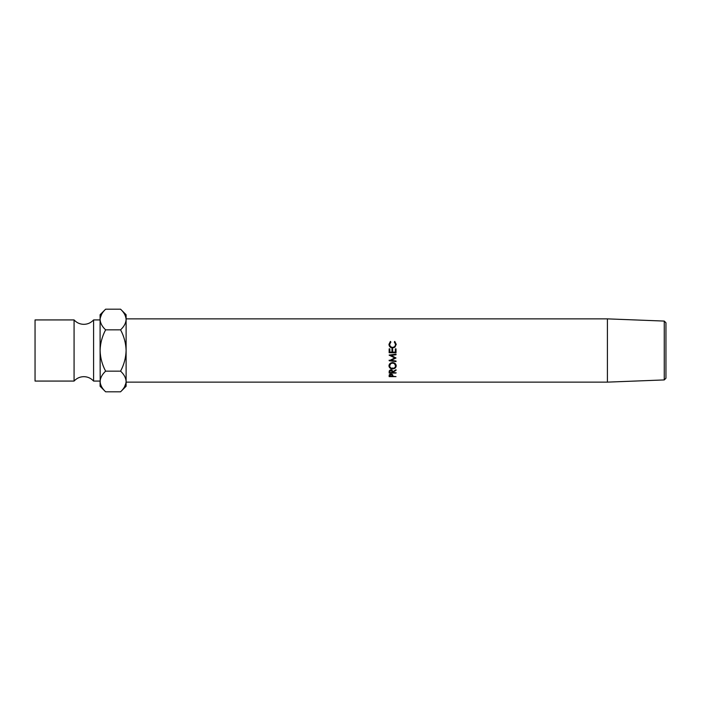 <?xml version="1.0" encoding="UTF-8"?>
<svg xmlns="http://www.w3.org/2000/svg" width="701" height="701" viewBox="0 0 701 701"><rect width="100%" height="100%" fill="white"/><g stroke="black" fill="none" stroke-linecap="round" stroke-linejoin="round"><path stroke-width="1.05" d="M74.078 350.5L74.078 319.928C76.698 322.793 79.949 324.265 83.831 324.335C87.713 324.265 90.964 322.793 93.584 319.928L93.584 381.072C90.964 378.207 87.713 376.735 83.831 376.665C79.949 376.735 76.698 378.207 74.078 381.072L74.078 350.5M664.259 321.076L665.95 322.767L665.95 378.233L664.259 379.924L664.259 321.076L607.417 318.867L126.11 318.867M396.03 352.629L389.143 352.629M395.32 348.949L396.03 348.949M391.973 348.949L392.674 348.949M664.259 379.924L607.417 382.133L607.417 318.867M390.825 341.922L389.677 344.357C389.809 346.18 390.781 347.188 392.595 347.372C394.426 347.179 395.399 346.154 395.495 344.314L394.356 341.922L394.759 341.405L396.205 344.314L395.005 347.118L392.551 347.985C390.317 347.766 389.125 346.539 388.967 344.322L390.404 341.405L390.825 341.922M125.996 318.096L126.11 319.516C125.873 315.853 124.033 312.409 120.572 309.194L126.11 314.731L126.11 386.269L120.572 391.806L105.623 391.806C102.162 388.591 100.322 385.147 100.094 381.484L100.094 386.269L105.623 391.806M389.143 350.5L389.143 348.87L389.852 348.87L389.852 352.13L391.973 352.13L391.973 348.87L392.674 348.87L392.674 352.13L395.32 352.13L395.32 348.87L396.03 348.87L396.03 352.743L389.143 352.743L389.143 350.5M74.078 381.072L35.05 381.072L35.05 319.928L74.078 319.928M100.094 381.484C100.304 377.857 102.144 374.413 105.623 371.153C102.162 364.686 100.313 357.799 100.094 350.5L100.208 382.904M126.11 319.516C125.9 323.143 124.051 326.587 120.572 329.847L105.623 329.847C102.162 336.331 100.313 343.21 100.094 350.5L100.094 319.516C100.304 315.897 102.144 312.453 105.623 309.194L120.572 309.194M105.623 309.194L100.094 314.731L100.094 319.516C100.322 323.187 102.162 326.631 105.623 329.847M101.636 314.206L100.208 318.096M120.572 329.847C124.042 336.314 125.882 343.201 126.11 350.5C125.882 357.79 124.042 364.669 120.572 371.153C124.033 374.369 125.873 377.813 126.11 381.484C125.9 385.103 124.051 388.547 120.572 391.806M124.568 386.794L125.996 382.904M120.572 371.153L105.623 371.153M396.03 357.992L391.062 360.393L396.03 361.015L389.143 360.218L389.143 360.743L394.794 357.931L389.143 355.056L396.03 354.154L396.03 354.767L391.079 355.425L396.03 357.992L391.062 359.885L391.062 360.393M389.143 360.743L396.03 361.593L396.03 361.015M392.849 372.257L396.03 373.055L389.143 373.055L389.239 370.899L390.983 369.821L392.849 371.688L396.03 369.751L396.03 370.347L392.849 372.257L392.849 371.136M392.586 362.583C394.803 362.785 396.004 363.872 396.205 365.834C396.012 367.727 394.821 368.752 392.621 368.901C390.404 368.77 389.186 367.762 388.967 365.878C389.143 363.889 390.352 362.785 392.586 362.583M389.143 375.85L389.248 374.877L390.992 374.019L392.735 374.912L392.849 376.279L396.03 376.63L389.143 376.63L389.143 375.85M392.814 375.289L392.157 375.289M389.852 375.289L389.169 375.289M390.992 374.43L389.852 376.279L392.148 376.279L392.157 375.561L390.992 374.43L390.992 373.195M392.157 375.561L392.157 374.273L392.157 375.561M389.852 375.534L389.852 374.246M396.179 365.431L395.101 367.175M392.621 368.901L392.621 367.955M390.106 367.201L388.994 365.458M391.044 362.881L389.677 365.852C389.835 367.42 390.816 368.262 392.613 368.393C394.4 368.253 395.364 367.403 395.495 365.852C395.373 364.231 394.4 363.328 392.586 363.153C390.79 363.337 389.817 364.231 389.677 365.852M395.495 365.852L394.207 362.916M392.586 362.505L392.586 363.153M396.03 373.055L396.03 372.617M392.849 371.889L392.157 371.889M389.852 371.889L389.143 371.889M389.887 370.093L389.852 372.617L392.148 372.617L390.983 369.287M392.157 370.601L392.113 370.11M390.983 370.303L389.852 371.67M396.03 354.548L391.079 355.425M394.794 357.931L389.143 355.144M389.143 348.949L389.852 348.949M389.677 344.357L389.677 344.673C389.8 346.399 390.772 347.354 392.595 347.53C394.426 347.345 395.399 346.382 395.495 344.629L395.495 344.314M394.356 342.368L394.759 341.878L396.205 344.629M394.759 341.405L394.759 341.878M388.967 344.638L390.404 341.878L390.825 342.368M390.404 341.405L390.404 341.878M100.094 319.928L93.584 319.928M100.094 381.072L93.584 381.072M607.417 382.133L126.11 382.133"/></g></svg>
